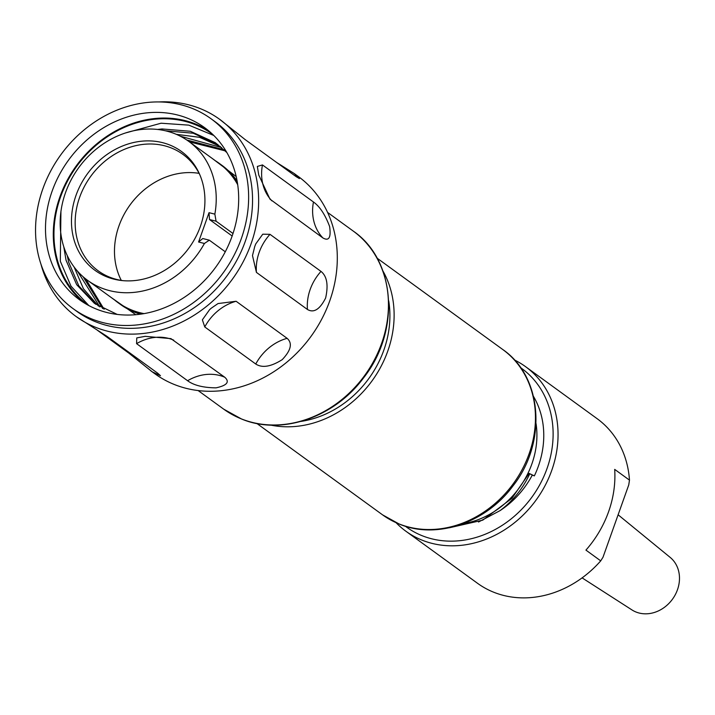 <?xml version="1.0" encoding="UTF-8"?>
<svg xmlns="http://www.w3.org/2000/svg" width="715" height="715" viewBox="0 0 715 715"><rect width="100%" height="100%" fill="white"/><g stroke="black" fill="none" stroke-linecap="round" stroke-linejoin="round"><path stroke-width="1.07" d="M582.099 577.881L631.971 609.931A32.524 27.814 -54 0 0 639.21 613.05A32.524 27.814 -54 0 0 674.933 595.345A32.524 27.814 -54 0 0 670.161 557.387L618.118 514.791M405.351 526.231A98.027 83.843 -54 0 0 431.708 538.806A98.027 83.843 -54 0 0 540.906 482.589A98.027 83.843 -54 0 0 520.6 367.671M514.398 359.94A101.745 87.024 126 0 1 525.498 366.616A101.745 87.024 126 0 1 544.982 485.798A101.745 87.024 126 0 1 432.039 543.382A101.745 87.024 126 0 1 405.861 531.209A101.745 87.024 126 0 1 396.083 522.719M405.861 531.209L477.504 583.279A101.745 87.024 -54 0 0 503.682 595.452A101.745 87.024 -54 0 0 600.725 560.864L585.934 550.112A101.745 87.024 -54 0 0 614.686 469.38L629.477 480.131A101.745 87.024 -54 0 0 597.132 418.686L525.498 366.616M529.726 473.848C522.835 488.649 512.941 500.902 500.062 510.617C513.701 501.59 524.444 489.748 532.309 475.082L529.109 473.401L511.94 498.301L482.768 520.145L449.413 527.768M529.109 473.401L534.346 475.895A87.722 75.03 -54 0 0 533.524 396.485M536.036 423.53A81.76 69.936 126 0 1 463.249 523.666M270.779 425.103A102.209 87.427 -54 0 0 372.05 380.854A102.209 87.427 -54 0 0 382.874 270.878M237.648 184.3A86.095 73.645 -54 0 0 219.192 163.324L221.811 165.228A86.095 73.645 126 0 1 237.13 181.092M114.516 299.925A86.095 73.645 -54 0 0 117.957 302.615A86.095 73.645 -54 0 0 140.104 312.911A86.095 73.645 -54 0 0 143.608 313.688M219.192 163.324A86.095 73.645 -54 0 0 215.572 160.875M144.019 313.617A85.943 73.511 126 0 1 140.158 312.768A85.943 73.511 126 0 1 118.047 302.49L87.668 280.405A85.943 73.511 -54 0 0 204.41 243.475L198.582 242.01L202.756 238.533L209.316 240.177L204.41 243.475M232.152 236.004L209.522 219.55L209.021 212.677L214.858 214.143A85.943 73.511 -54 0 0 188.724 141.364L219.103 163.44A85.943 73.511 126 0 1 237.711 184.72M225.279 251.778L209.316 240.177M188.724 141.364A85.943 73.511 -54 0 0 65.521 192.657A85.943 73.511 -54 0 0 87.668 280.405M76.04 195.293A73.502 62.875 126 0 1 137.012 141.838A73.502 62.875 126 0 1 199.449 173.924A73.502 62.875 126 0 1 200.352 226.476A73.502 62.875 126 0 1 121.943 280.557A73.502 62.875 126 0 1 76.04 195.293M199.986 175.157A72.009 61.597 -54 0 0 182.87 154.333A72.009 61.597 -54 0 0 79.642 197.304A72.009 61.597 -54 0 0 98.196 270.833A72.009 61.597 -54 0 0 123.284 280.691M199.092 173.352A72.009 61.597 -54 0 0 118.967 225.886A72.009 61.597 -54 0 0 121.291 280.396M140.39 314.189A86.095 73.645 126 0 1 120.576 304.51L117.957 302.615M322.867 237.916C328.927 241.402 331.179 237.603 329.624 226.53C325.155 214.634 319.766 206.465 313.456 201.996L262.459 164.933L257.337 166.443L258.75 175.014L269.966 199.136L322.867 237.916A46.457 39.736 -54 0 1 313.974 221.739A46.457 39.736 -54 0 1 313.456 201.996M158.846 101.95A121.952 104.31 126 0 1 219.63 119.316L245.165 139.604L296.171 176.677L299.406 178.589L294.142 173.477L276.75 162.555M97.365 330.241L128.95 353.201L152.277 371.863L160.473 375.706L157.738 373.239L106.732 336.166L76.228 316.611A121.952 104.31 126 0 1 40.952 264.157M187.589 380.729C193.792 385.331 203.266 387.709 216.01 387.852C227.039 385.474 229.953 381.935 224.751 377.234L170.93 338.624L145.145 336.336L136.762 337.918L136.583 343.656L187.589 380.729A46.457 39.736 -54 0 1 206.421 374.454A46.457 39.736 -54 0 1 224.751 377.234M255.764 364.024C262.173 368.216 270.985 366.75 282.219 359.645C291.041 350.323 292.667 343.218 287.117 338.338L236.111 301.265L218.021 303.562L211.354 308.138L209.647 309.604L202.381 319.828L204.758 326.952L255.764 364.024A46.457 39.736 -54 0 1 269.099 347.758A46.457 39.736 -54 0 1 287.117 338.338M307.441 309.479C313.787 313.233 319.846 309.425 325.62 298.03C328.516 285.07 326.978 276.196 320.999 271.405L269.993 234.332L262.762 234.189L255.773 243.887L254.746 246.514L252.484 255.586L256.435 272.406L307.441 309.479A46.457 39.736 -54 0 1 310.185 289.432A46.457 39.736 -54 0 1 320.999 271.405M241.321 238.613A117.349 100.377 126 0 1 73.091 308.639A117.349 100.377 126 0 1 42.855 188.823A117.349 100.377 126 0 1 211.086 118.788A117.349 100.377 126 0 1 241.321 238.613M211.086 118.788L215.001 121.639A117.349 100.377 126 0 1 245.236 241.456A117.349 100.377 126 0 1 77.005 311.49L73.091 308.639M219.63 119.316A121.952 104.31 126 0 1 251.054 243.833A121.952 104.31 126 0 1 76.228 316.611M294.142 173.477L298.28 176.48A121.952 104.31 126 0 1 329.704 300.997A121.952 104.31 126 0 1 154.878 373.766L150.74 370.763M83.521 302.481A106.383 91.002 126 0 1 59.917 196.804A106.383 91.002 126 0 1 208.44 130.613M52.123 191.146A106.383 91.002 126 0 1 204.642 127.663A106.383 91.002 126 0 1 232.053 236.29A106.383 91.002 126 0 1 79.544 299.773A106.383 91.002 126 0 1 52.123 191.146M125.527 132.954L161.081 123.212L188.814 125.143L213.812 135.484M88.723 305.519A105.641 90.367 126 0 1 87.766 304.831A105.641 90.367 126 0 1 60.543 196.965A105.641 90.367 126 0 1 211.989 133.919A105.641 90.367 126 0 1 212.936 134.617M236.147 176.337A86.095 73.645 -54 0 0 235.539 175.765M134.84 314.323A86.095 73.645 -54 0 0 135.564 314.716M95.801 304.331L78.82 285.884L68.64 262.137L67.273 255.63M165.38 130.782L193.238 133.231L217.887 144.546M99.859 306.941L77.265 270.905M180.296 136.199L221.632 147.585M104.104 309.291L85.809 279.002M189.43 141.874L225.198 150.865M117.171 314.403L94.496 303.41L76.684 284.704L66.048 260.251L63.769 246.738M157.523 129.451L162.037 128.959L190.324 131.265L215.358 142.705L226.87 152.554M98.491 306.109L83.432 288.726L74.119 267.017M176.274 134.322L199.53 137.307L220.408 146.548M102.674 308.54L83.101 276.75M186.758 139.988L224.036 149.748M88.803 305.555L71.008 286.179L60.319 261.27L60.927 211.524M209.021 212.677L198.582 242.01M214.858 214.143L216.073 221.194L233.001 233.501M216.073 221.194L209.522 219.55M532.309 475.082L534.346 475.895M500.062 510.617L478.505 522.013M629.477 480.131L628.753 484.913L603.013 557.208L600.725 560.864M398.881 523.854A102.209 87.427 -54 0 0 519.367 474.501A102.209 87.427 -54 0 0 502.752 349.51C542.783 376.921 547.136 442.889 512.923 486.003C485.914 522.853 436.516 539.771 399.301 524.086L382.57 514.854A102.209 87.427 -54 0 0 398.881 523.854M241.312 418.874A110.101 94.174 -54 0 0 371.112 365.714A110.101 94.174 -54 0 0 353.219 231.061C395.878 260.171 400.65 331.099 363.667 377.743C334.45 417.596 281.201 435.757 241.527 418.99L223.75 409.186A110.101 94.174 -54 0 0 241.312 418.874M262.459 164.933A46.457 39.736 -54 0 0 262.977 184.667A46.457 39.736 -54 0 0 271.87 200.844M130.38 353.353A46.457 39.736 -54 0 0 128.95 353.201M173.754 340.161A46.457 39.736 -54 0 0 155.423 337.382A46.457 39.736 -54 0 0 136.583 343.656M236.111 301.265A46.457 39.736 -54 0 0 218.102 310.694A46.457 39.736 -54 0 0 204.758 326.952M269.993 234.332A46.457 39.736 -54 0 0 259.179 252.359A46.457 39.736 -54 0 0 256.435 272.406M301.06 421.403A97.562 83.449 -54 0 0 388.71 300.818M502.752 349.51L377.082 258.16M353.219 231.061L327.586 212.427M111.057 297.413L135.77 314.698M212.123 158.364L236.191 176.542M223.75 409.186L198.118 390.551M382.57 514.854L256.899 423.512"/></g></svg>
